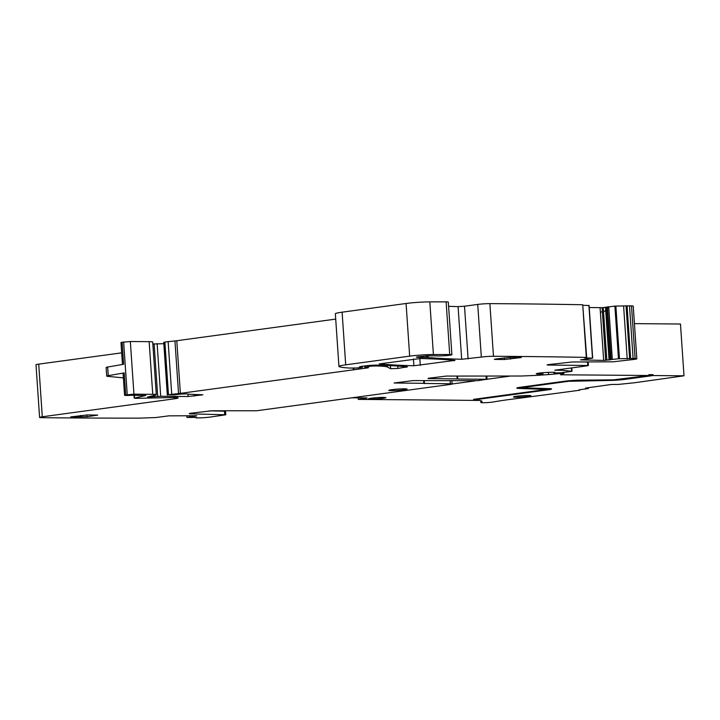 <?xml version="1.0" encoding="UTF-8"?>
<svg xmlns="http://www.w3.org/2000/svg" width="720" height="720" viewBox="0 0 720 720"><rect width="100%" height="100%" fill="white"/><g stroke="black" fill="none" stroke-linecap="round" stroke-linejoin="round"><path stroke-width="1.08" d="M428.103 378.306L446.346 376.074L521.244 376.02L539.658 375.246L542.997 374.724L540.558 374.094C536.553 374.148 535.356 373.95 536.976 373.5L536.229 373.815M554.13 372.33L554.166 372.861L554.913 372.546M553.914 372.312L554.166 372.861C559.431 371.727 541.197 372.402 536.976 373.5M553.959 372.951L560.592 372.834L572.004 371.313L562.5 370.305L562.419 369.171M587.61 365.751L554.733 370.224L562.5 370.305M588.429 365.553L588.186 362.106L587.511 362.025L587.745 365.481L548.253 365.04C546.687 365.004 546.759 364.851 548.478 364.59L572.283 361.98L613.035 361.818L634.131 359.424A8.676 0.621 176.1 0 0 636.831 358.785A8.676 0.621 176.1 0 0 635.085 358.533A1721.727 123.426 176.1 0 0 633.096 358.479L618.48 358.758L603.666 360.405L580.482 359.874L592.677 358.119L584.73 357.921L586.305 357.399A1721.709 123.426 176.1 0 0 493.56 356.274A1725.597 123.705 176.1 0 0 493.47 356.274A8.676 0.621 176.1 0 0 481.329 357.075L461.664 359.271A315.711 22.635 176.1 0 1 428.121 357.525A8.676 0.621 176.1 0 1 427.572 357.453L417.78 357.318L416.358 357.156L417.987 356.778L427.959 355.824L436.707 355.86A8.676 0.621 176.1 0 0 440.271 355.905A8.676 0.621 176.1 0 1 440.964 355.887A6.939 0.495 176.1 0 0 448.164 355.437A6.939 0.495 176.1 0 0 451.899 354.735A6.939 0.495 176.1 0 0 449.712 354.519L433.404 354.528A17.343 1.242 176.1 0 0 409.662 356.139L345.699 364.833A21.681 1.557 176.1 0 0 338.94 366.435A21.681 1.557 176.1 0 0 339.174 366.642A82.395 5.904 176.1 0 0 349.686 368.055L356.769 367.992L362.529 367.29L359.964 367.182A10.404 0.747 176.1 0 1 359.433 366.984A10.404 0.747 176.1 0 1 362.673 366.219L364.932 365.913A8.676 0.621 176.1 0 1 377.928 365.121A303.57 21.762 176.1 0 1 407.466 366.831L397.917 368.424L390.645 368.721L387.468 367.056A47.7 3.42 176.1 0 0 374.787 365.967L366.984 366.39L369.342 366.615L364.824 367.407L368.361 367.794L180.369 393.363A8.676 0.621 176.1 0 1 178.542 393.588L171.729 394.317A8.676 0.621 176.1 0 0 168.471 394.758L174.132 394.875A13.878 0.999 176.1 0 1 181.971 394.011L187.083 393.903A30.357 2.178 176.1 0 0 192.159 394.371L202.833 394.812L188.136 396.513L160.713 396.288L147.51 397.071L155.169 395.181A13.014 0.936 176.1 0 0 156.294 394.713A13.014 0.936 176.1 0 0 152.748 394.317L133.938 394.164L125.712 394.92A6.507 0.468 176.1 0 0 124.569 395.262A6.507 0.468 176.1 0 0 131.085 395.289L145.917 395.424L134.586 398.061L135.387 398.349L174.645 397.494A13.014 0.936 176.1 0 1 178.191 397.89A13.014 0.936 176.1 0 1 174.132 398.853L42.291 416.781A8.676 0.621 176.1 0 0 39.591 417.42A8.676 0.621 176.1 0 0 41.868 417.681A1721.709 123.426 176.1 0 0 139.734 418.131L155.826 417.546L168.867 415.845L196.767 415.737L186.993 417.456L196.614 417.447L196.047 417.906A1721.727 123.426 176.1 0 0 198.567 417.888A8.676 0.621 176.1 0 0 210.105 417.087L225.801 414.783L190.818 413.856A6.939 0.495 176.1 0 1 189.324 413.649A6.939 0.495 176.1 0 1 191.484 413.136L212.004 410.769L256.617 410.76L450.081 384.453A6.507 0.468 176.1 0 0 452.115 383.967A6.507 0.468 176.1 0 0 450.333 383.769L424.143 383.445M548.226 364.626L548.253 365.04C546.687 365.004 546.759 364.851 548.478 364.59M457.578 376.173L457.776 379.026L486.324 379.269L478.053 380.646L413.028 380.61L394.092 383.004L423.828 383.328L423.648 380.7M486.117 376.182L486.225 379.539M457.452 378.909L428.112 378.558M495.666 358.992L494.316 359.307L495.504 359.442L504.423 359.514L521.325 357.507L511.218 357.3L495.666 358.992M391.401 390.627A9.108 0.657 176.1 0 0 401.382 390.105A9.108 0.657 176.1 0 0 407.088 389.115A9.108 0.657 176.1 0 0 404.595 388.836C396.945 388.71 382.941 390.618 391.401 390.627L388.917 390.348M86.931 416.718L97.713 415.116L87.606 414.909L70.704 416.907L86.931 416.718L86.805 414.909M413.883 365.769L455.013 360.369A303.57 21.762 176.1 0 0 420.363 358.506L379.161 363.924A303.57 21.762 176.1 0 0 413.883 365.769L413.415 358.974M121.68 352.845L38.709 364.131A8.676 0.621 176.1 0 0 36 364.77L39.591 417.42M156.294 394.713L152.712 342.063A13.014 0.936 176.1 0 0 149.157 341.667L130.347 341.514L122.13 342.27A6.507 0.468 176.1 0 0 120.978 342.612L122.472 364.473M163.827 343.692L152.838 343.998M335.709 319.104L176.787 340.722A8.676 0.621 176.1 0 1 174.951 340.938L168.138 341.667A8.676 0.621 176.1 0 0 164.88 342.108L163.737 342.36L167.328 395.01M451.899 354.735L448.308 302.085A6.939 0.495 176.1 0 0 446.121 301.869L429.822 301.878A17.343 1.242 176.1 0 0 406.071 303.489L342.108 312.183A21.681 1.557 176.1 0 0 335.349 313.785L338.94 366.435M448.596 306.306A315.711 22.635 176.1 0 0 458.082 306.621L464.508 306.225L468.099 358.875M586.683 357.453L582.714 304.749A1721.709 123.426 176.1 0 0 489.978 303.624A1725.597 123.705 176.1 0 0 489.879 303.624A8.676 0.621 176.1 0 0 477.738 304.425L464.508 306.225M588.942 305.514L583.128 305.316M589.221 307.512L602.1 307.701L614.889 306.108L618.48 358.758M636.831 358.785L633.24 306.135A8.676 0.621 176.1 0 0 631.494 305.883A1721.727 123.426 176.1 0 0 629.505 305.829L614.889 306.108M587.511 362.025L580.572 361.953M629.505 305.829L633.096 358.479M608.715 306.693L612.189 359.361M610.866 359.532L607.437 306.855M606.843 307.188L607.032 309.87L605.943 310.662L609.309 360.054M606.843 360.279L603.522 311.544L605.709 310.779L605.484 307.44M603.666 360.405L600.372 312.129L602.379 311.832L602.1 307.701M582.714 304.749L586.305 357.399M107.667 367.029L108.252 375.66A8.676 0.621 176.1 0 0 106.722 376.119L106.137 367.488A8.676 0.621 176.1 0 1 107.667 367.029L123.624 364.275L122.13 342.27M108.252 375.66L124.218 372.906A6.507 0.468 176.1 0 0 123.066 373.257L124.569 395.262M225.801 414.783L225.567 411.336L224.442 411.183L224.676 414.63M209.646 410.841L224.442 411.183M106.722 376.119A8.676 0.621 176.1 0 0 107.433 376.317L123.381 377.883M480.87 400.743L480.987 402.426A6.939 0.495 176.1 0 0 480.861 402.525A6.939 0.495 176.1 0 0 485.883 402.66A6.939 0.495 176.1 0 0 493.65 401.922A86.733 6.219 176.1 0 1 510.471 399.375A2602.035 186.534 176.1 0 0 528.579 397.017L536.373 395.991A2602.035 186.534 176.1 0 0 579.789 390.213L579.042 389.844L588.348 388.548L585.54 388.116M586.188 388.008L611.478 384.462L618.489 384.408L634.329 382.77A2602.035 186.534 176.1 0 0 684 375.804L680.472 324.018L634.437 323.631M609.606 379.881L609.642 380.448A11.709 0.837 176.1 0 0 625.032 379.359L653.094 375.543L684 375.804M609.642 380.448L568.62 381.285L524.619 387.261L522.864 387.684L523.935 387.846L549.333 388.647A11.709 0.837 176.1 0 1 551.556 388.989A11.709 0.837 176.1 0 1 547.902 389.844L477.738 399.393L477.702 398.79M545.445 388.539L545.499 389.394L543.744 389.817L473.58 399.357L477.738 399.393M545.499 389.394L519.03 388.431L518.967 387.567L522.864 387.693L522.81 386.91M563.922 372.447L563.931 373.365L560.565 374.778L648.927 375.507L613.458 379.845L579.843 380.16A11.709 0.837 176.1 0 0 564.453 381.249L520.461 387.234A11.709 0.837 176.1 0 0 516.807 388.098A11.709 0.837 176.1 0 0 519.03 388.431M563.985 373.32L556.569 373.833A17.343 1.242 176.1 0 1 548.523 374.58A27.756 1.989 176.1 0 1 541.476 375.039M509.706 376.164L487.026 379.251M475.02 380.88L452.106 383.994L451.89 380.7M367.038 397.926L351.882 397.8M367.047 398.097L358.299 399.402L445.644 400.113A60.75 4.356 176.1 0 1 445.545 400.122L445.545 400.113M480.987 402.426A60.714 4.356 176.1 0 0 482.076 401.499A60.714 4.356 176.1 0 0 479.556 400.446L445.545 400.122M383.616 397.386C378.009 397.287 366.165 398.574 369 398.97A8.676 0.621 176.1 0 0 374.544 399.024C384.786 398.322 387.81 397.773 383.616 397.386L385.992 397.647M530.199 396.036C534.717 394.992 517.59 395.676 514.053 396.675A8.676 0.621 176.1 0 0 513.477 396.945A8.676 0.621 176.1 0 0 520.56 397.08A8.676 0.621 176.1 0 0 530.199 396.036L530.784 395.766M358.299 399.402L358.191 397.854M648.927 375.507L648.873 374.643L653.031 374.679L648.909 375.246M653.094 375.543L653.031 374.679M545.499 389.304L547.848 388.989A11.709 0.837 176.1 0 0 549.855 388.665M518.445 387.549A11.709 0.837 176.1 0 0 518.967 387.567M571.356 367.956L571.572 371.196M540.486 372.96L540.558 374.094M541.647 372.834L541.737 374.139M542.835 372.726L542.97 374.697M561.996 370.278L561.933 369.243M631.494 305.883L635.085 358.533M627.075 305.973L630.657 358.623M626.058 306.099L629.64 358.749M623.619 306.243L627.21 358.893M615.87 306.063L619.452 358.713M608.814 308.16L612.306 359.343M608.706 308.205L608.598 306.711M607.572 308.745L611.028 359.505M607.41 308.862L607.275 306.882M607.032 309.87L610.434 359.838M605.943 310.662L605.718 307.404M605.709 310.779L609.075 360.09M603.522 311.544L603.252 307.629M602.379 311.832L605.691 360.351M600.372 312.129L600.075 307.755M588.897 305.442L592.488 358.092M489.879 303.624L493.47 356.274M477.738 304.425L481.329 357.075M458.082 306.621L461.664 359.271M428.004 355.824L428.121 357.525M427.464 355.833L427.572 357.453M426.42 355.86L426.519 357.39M417.744 356.805L417.78 357.318M446.121 301.869L449.712 354.519M429.822 301.878L433.404 354.528M406.071 303.489L409.662 356.139M342.108 312.183L345.699 364.833M361.872 366.336L361.935 367.218M360.405 366.597L360.45 367.209M359.937 366.714L359.964 367.182M406.458 366.741L406.494 367.254M397.755 366.075L397.917 368.424M390.438 365.643L390.645 368.721M387.36 365.499L387.468 367.056M374.733 365.139L374.787 365.967M370.989 365.328L371.034 365.94M368.55 365.517L368.586 366.102M367.623 365.607L367.659 366.228M365.274 365.868L365.373 367.272M360.234 367.623L360.306 368.658M358.605 367.794L358.677 368.883M353.907 368.109L354.024 369.738M353.187 368.1L353.313 369.855M176.787 340.722L180.369 393.363M174.951 340.938L178.542 393.588M168.138 341.667L171.729 394.317M164.88 342.108L168.471 394.758M164.061 342.261L167.652 394.911M201.447 394.668L201.474 395.127M194.13 394.434L194.247 396.117M187.965 394.074L188.136 396.513M157.122 343.638L160.713 396.288M154.125 343.836L157.716 396.486M154.215 395.397L154.323 396.927M150.84 396.171L150.903 397.098M149.994 396.369L150.039 397.062M149.157 341.667L152.748 394.317M130.347 341.514L133.938 394.164M123.642 342.009L127.233 394.659M124.218 372.906L125.712 394.92M134.388 395.253L134.586 398.061M174.042 397.485L174.132 398.853M38.709 364.131L42.291 416.781M194.769 415.746L194.805 416.349M190.989 415.764L191.052 416.619M190.692 415.764L190.755 416.655M189.693 415.764L189.765 416.799M189.621 415.764L189.693 416.808M186.948 415.773L187.065 417.429M190.782 413.244L190.818 413.856M450.126 380.691L450.333 383.769M424.269 380.7L424.467 383.562M456.957 376.164L457.137 378.801M519.939 357.372L519.966 357.831M510.417 357.309L510.543 359.109M504.306 357.813L504.423 359.514M96.327 414.981L96.363 415.431M80.703 415.413L80.811 417.114M419.832 358.497L420.3 365.373M454.005 360.279L454.041 360.792M588.204 387.738L588.258 388.53M625.032 379.359L624.996 378.765M576.027 380.763L575.991 380.277M568.584 380.79L568.62 381.285M524.619 387.261L524.583 386.667M547.848 388.989L547.902 389.844M544.383 388.494L544.428 389.232M559.926 372.906L559.962 373.446M556.515 373.095L556.569 373.833M548.37 372.348L548.523 374.58M571.77 367.902L572.004 371.313M542.862 372.726L542.997 374.724M589.086 305.469L592.677 358.119M362.457 366.246L362.529 367.29M366.939 365.67L366.984 366.39M364.725 365.94L364.824 367.407M134.001 395.253L134.208 398.214M186.876 415.773L186.993 417.456M424.305 383.382L424.116 380.7M487.035 379.341L486.819 376.182M457.434 376.173L457.614 378.846M480.735 400.707L480.861 402.525M588.285 387.72L588.348 388.548"/></g></svg>
